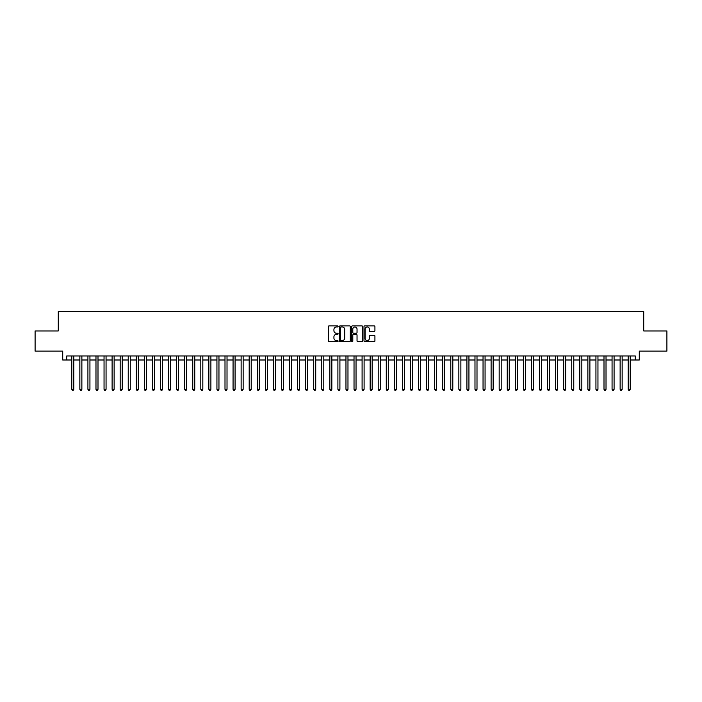 <?xml version="1.0" encoding="UTF-8"?>
<svg xmlns="http://www.w3.org/2000/svg" width="702" height="702" viewBox="0 0 702 702"><rect width="100%" height="100%" fill="white"/><g stroke="black" fill="none" stroke-linecap="round" stroke-linejoin="round"><path stroke-width="1.05" d="M338.101 326.421A0.553 0.553 0 0 0 337.548 325.868L329.133 325.868A0.79 0.79 0 0 0 328.343 326.658L328.343 340.909A0.79 0.79 0 0 0 329.133 341.698L337.548 341.698A0.553 0.553 0 0 0 338.101 341.146A0.553 0.553 0 0 0 337.548 340.593L336.46 340.593A2.536 2.536 0 0 1 333.924 338.057L333.924 336.872A2.536 2.536 0 0 1 336.46 334.336L337.548 334.336A0.553 0.553 0 0 0 338.101 333.783A0.553 0.553 0 0 0 337.548 333.231L336.46 333.231A2.536 2.536 0 0 1 333.924 330.695L333.924 329.51A2.536 2.536 0 0 1 336.46 326.974L337.548 326.974A0.553 0.553 0 0 0 338.101 326.421M374.131 331.449A0.79 0.79 0 0 0 374.921 330.66L374.921 326.658A0.79 0.79 0 0 0 374.131 325.868L364.794 325.868A0.79 0.79 0 0 0 364.005 326.658L364.005 340.909A0.79 0.79 0 0 0 364.794 341.698L374.131 341.698A0.79 0.79 0 0 0 374.921 340.909L374.921 336.082A0.79 0.79 0 0 0 374.131 335.284L370.138 335.284A0.79 0.79 0 0 0 369.34 336.082L369.34 338.469A2.115 2.115 0 0 1 367.225 340.593A2.115 2.115 0 0 1 365.11 338.469L365.11 329.098A2.115 2.115 0 0 1 367.225 326.974A2.115 2.115 0 0 1 369.34 329.098L369.34 330.66A0.79 0.79 0 0 0 370.138 331.449L374.131 331.449M66.751 359.994L66.751 355.958L635.249 355.958L635.249 359.994L639.285 359.994L639.285 351.123L666.9 351.123L666.9 330.958L643.716 330.958L643.716 311.609L58.284 311.609L58.284 330.958L35.1 330.958L35.1 351.123L62.715 351.123L62.715 359.994L71.788 359.994M350.307 326.658A0.79 0.79 0 0 0 349.517 325.868L340.172 325.868A0.79 0.79 0 0 0 339.382 326.658L339.382 340.909A0.79 0.79 0 0 0 340.172 341.698L349.517 341.698A0.79 0.79 0 0 0 350.307 340.909L350.307 326.658M352.483 325.868L361.828 325.868A0.79 0.79 0 0 1 362.618 326.658L362.618 340.909A0.79 0.79 0 0 1 361.828 341.698L357.827 341.698A0.79 0.79 0 0 1 357.037 340.909L357.037 335.126A0.79 0.79 0 0 0 356.247 334.336L353.589 334.336A0.79 0.79 0 0 0 352.799 335.126L352.799 341.146A0.553 0.553 0 0 1 352.246 341.698A0.553 0.553 0 0 1 351.693 341.146L351.693 326.658A0.79 0.79 0 0 1 352.483 325.868M73.807 359.994L79.852 359.994M81.871 359.994L87.917 359.994M89.935 359.994L95.981 359.994M97.999 359.994L104.045 359.994M106.063 359.994L112.109 359.994M114.128 359.994L120.174 359.994M122.192 359.994L128.238 359.994M130.256 359.994L136.302 359.994M138.32 359.994L144.366 359.994M146.385 359.994L152.431 359.994M154.449 359.994L160.495 359.994M162.504 359.994L168.559 359.994M170.568 359.994L176.623 359.994M178.633 359.994L184.687 359.994M186.697 359.994L192.752 359.994M194.761 359.994L200.807 359.994M202.825 359.994L208.871 359.994M210.89 359.994L216.936 359.994M218.954 359.994L225 359.994M227.018 359.994L233.064 359.994M235.082 359.994L241.128 359.994M243.146 359.994L249.192 359.994M251.211 359.994L257.257 359.994M259.275 359.994L265.321 359.994M267.339 359.994L273.385 359.994M275.403 359.994L281.449 359.994M283.468 359.994L289.514 359.994M291.532 359.994L297.578 359.994M299.596 359.994L305.642 359.994M307.66 359.994L313.706 359.994M315.724 359.994L321.77 359.994M323.789 359.994L329.835 359.994M331.844 359.994L337.899 359.994M339.908 359.994L345.963 359.994M347.973 359.994L354.027 359.994M356.037 359.994L362.092 359.994M364.101 359.994L370.156 359.994M372.165 359.994L378.211 359.994M380.23 359.994L386.275 359.994M388.294 359.994L394.34 359.994M396.358 359.994L402.404 359.994M404.422 359.994L410.468 359.994M412.486 359.994L418.532 359.994M420.551 359.994L426.597 359.994M428.615 359.994L434.661 359.994M436.679 359.994L442.725 359.994M444.743 359.994L450.789 359.994M452.808 359.994L458.854 359.994M460.872 359.994L466.918 359.994M468.936 359.994L474.982 359.994M477 359.994L483.046 359.994M485.064 359.994L491.11 359.994M493.129 359.994L499.175 359.994M501.193 359.994L507.239 359.994M509.248 359.994L515.303 359.994M517.313 359.994L523.367 359.994M525.377 359.994L531.432 359.994M533.441 359.994L539.496 359.994M541.505 359.994L547.551 359.994M549.569 359.994L555.615 359.994M557.634 359.994L563.68 359.994M565.698 359.994L571.744 359.994M573.762 359.994L579.808 359.994M581.826 359.994L587.872 359.994M589.891 359.994L595.937 359.994M597.955 359.994L604.001 359.994M606.019 359.994L612.065 359.994M614.083 359.994L620.129 359.994M622.147 359.994L628.193 359.994M630.212 359.994L635.249 359.994M341.049 326.974A0.553 0.553 0 0 0 340.496 327.527L340.496 340.04A0.553 0.553 0 0 0 341.049 340.593L342.199 340.593A2.536 2.536 0 0 0 344.726 338.057L344.726 329.51A2.536 2.536 0 0 0 342.199 326.974L341.049 326.974M357.037 329.133A2.115 2.115 0 0 0 354.914 327.018A2.115 2.115 0 0 0 352.799 329.133L352.799 332.441A0.79 0.79 0 0 0 353.589 333.231L356.247 333.231A0.79 0.79 0 0 0 357.037 332.441L357.037 329.133M73.807 355.958L73.807 389.347L71.788 389.347L71.788 355.958M73.807 389.347L73.201 390.391L72.394 390.391L71.788 389.347M81.871 355.958L81.871 389.347L79.852 389.347L79.852 355.958M81.871 389.347L81.265 390.391L80.458 390.391L79.852 389.347M89.935 355.958L89.935 389.347L87.917 389.347L87.917 355.958M89.935 389.347L89.329 390.391L88.522 390.391L87.917 389.347M97.999 355.958L97.999 389.347L95.981 389.347L95.981 355.958M97.999 389.347L97.394 390.391L96.586 390.391L95.981 389.347M106.063 355.958L106.063 389.347L104.045 389.347L104.045 355.958M106.063 389.347L105.458 390.391L104.651 390.391L104.045 389.347M114.128 355.958L114.128 389.347L112.109 389.347L112.109 355.958M114.128 389.347L113.522 390.391L112.715 390.391L112.109 389.347M122.192 355.958L122.192 389.347L120.174 389.347L120.174 355.958M122.192 389.347L121.586 390.391L120.779 390.391L120.174 389.347M130.256 355.958L130.256 389.347L128.238 389.347L128.238 355.958M130.256 389.347L129.651 390.391L128.843 390.391L128.238 389.347M138.32 355.958L138.32 389.347L136.302 389.347L136.302 355.958M138.32 389.347L137.715 390.391L136.908 390.391L136.302 389.347M146.385 355.958L146.385 389.347L144.366 389.347L144.366 355.958M146.385 389.347L145.779 390.391L144.972 390.391L144.366 389.347M154.449 355.958L154.449 389.347L152.431 389.347L152.431 355.958M154.449 389.347L153.843 390.391L153.036 390.391L152.431 389.347M162.504 355.958L162.504 389.347L160.495 389.347L160.495 355.958M162.504 389.347L161.908 390.391L161.1 390.391L160.495 389.347M170.568 355.958L170.568 389.347L168.559 389.347L168.559 355.958M170.568 389.347L169.963 390.391L169.164 390.391L168.559 389.347M178.633 355.958L178.633 389.347L176.623 389.347L176.623 355.958M178.633 389.347L178.027 390.391L177.229 390.391L176.623 389.347M186.697 355.958L186.697 389.347L184.687 389.347L184.687 355.958M186.697 389.347L186.091 390.391L185.293 390.391L184.687 389.347M194.761 355.958L194.761 389.347L192.752 389.347L192.752 355.958M194.761 389.347L194.156 390.391L193.348 390.391L192.752 389.347M202.825 355.958L202.825 389.347L200.807 389.347L200.807 355.958M202.825 389.347L202.22 390.391L201.413 390.391L200.807 389.347M210.89 355.958L210.89 389.347L208.871 389.347L208.871 355.958M210.89 389.347L210.284 390.391L209.477 390.391L208.871 389.347M218.954 355.958L218.954 389.347L216.936 389.347L216.936 355.958M218.954 389.347L218.348 390.391L217.541 390.391L216.936 389.347M227.018 355.958L227.018 389.347L225 389.347L225 355.958M227.018 389.347L226.413 390.391L225.605 390.391L225 389.347M235.082 355.958L235.082 389.347L233.064 389.347L233.064 355.958M235.082 389.347L234.477 390.391L233.669 390.391L233.064 389.347M243.146 355.958L243.146 389.347L241.128 389.347L241.128 355.958M243.146 389.347L242.541 390.391L241.734 390.391L241.128 389.347M251.211 355.958L251.211 389.347L249.192 389.347L249.192 355.958M251.211 389.347L250.605 390.391L249.798 390.391L249.192 389.347M259.275 355.958L259.275 389.347L257.257 389.347L257.257 355.958M259.275 389.347L258.669 390.391L257.862 390.391L257.257 389.347M267.339 355.958L267.339 389.347L265.321 389.347L265.321 355.958M267.339 389.347L266.734 390.391L265.926 390.391L265.321 389.347M275.403 355.958L275.403 389.347L273.385 389.347L273.385 355.958M275.403 389.347L274.798 390.391L273.991 390.391L273.385 389.347M283.468 355.958L283.468 389.347L281.449 389.347L281.449 355.958M283.468 389.347L282.862 390.391L282.055 390.391L281.449 389.347M291.532 355.958L291.532 389.347L289.514 389.347L289.514 355.958M291.532 389.347L290.926 390.391L290.119 390.391L289.514 389.347M299.596 355.958L299.596 389.347L297.578 389.347L297.578 355.958M299.596 389.347L298.991 390.391L298.183 390.391L297.578 389.347M307.66 355.958L307.66 389.347L305.642 389.347L305.642 355.958M307.66 389.347L307.055 390.391L306.248 390.391L305.642 389.347M315.724 355.958L315.724 389.347L313.706 389.347L313.706 355.958M315.724 389.347L315.119 390.391L314.312 390.391L313.706 389.347M323.789 355.958L323.789 389.347L321.77 389.347L321.77 355.958M323.789 389.347L323.183 390.391L322.376 390.391L321.77 389.347M331.844 355.958L331.844 389.347L329.835 389.347L329.835 355.958M331.844 389.347L331.247 390.391L330.44 390.391L329.835 389.347M339.908 355.958L339.908 389.347L337.899 389.347L337.899 355.958M339.908 389.347L339.312 390.391L338.504 390.391L337.899 389.347M347.973 355.958L347.973 389.347L345.963 389.347L345.963 355.958M347.973 389.347L347.367 390.391L346.569 390.391L345.963 389.347M356.037 355.958L356.037 389.347L354.027 389.347L354.027 355.958M356.037 389.347L355.431 390.391L354.633 390.391L354.027 389.347M364.101 355.958L364.101 389.347L362.092 389.347L362.092 355.958M364.101 389.347L363.496 390.391L362.688 390.391L362.092 389.347M372.165 355.958L372.165 389.347L370.156 389.347L370.156 355.958M372.165 389.347L371.56 390.391L370.753 390.391L370.156 389.347M380.23 355.958L380.23 389.347L378.211 389.347L378.211 355.958M380.23 389.347L379.624 390.391L378.817 390.391L378.211 389.347M388.294 355.958L388.294 389.347L386.275 389.347L386.275 355.958M388.294 389.347L387.688 390.391L386.881 390.391L386.275 389.347M396.358 355.958L396.358 389.347L394.34 389.347L394.34 355.958M396.358 389.347L395.752 390.391L394.945 390.391L394.34 389.347M404.422 355.958L404.422 389.347L402.404 389.347L402.404 355.958M404.422 389.347L403.817 390.391L403.009 390.391L402.404 389.347M412.486 355.958L412.486 389.347L410.468 389.347L410.468 355.958M412.486 389.347L411.881 390.391L411.074 390.391L410.468 389.347M420.551 355.958L420.551 389.347L418.532 389.347L418.532 355.958M420.551 389.347L419.945 390.391L419.138 390.391L418.532 389.347M428.615 355.958L428.615 389.347L426.597 389.347L426.597 355.958M428.615 389.347L428.009 390.391L427.202 390.391L426.597 389.347M436.679 355.958L436.679 389.347L434.661 389.347L434.661 355.958M436.679 389.347L436.074 390.391L435.266 390.391L434.661 389.347M444.743 355.958L444.743 389.347L442.725 389.347L442.725 355.958M444.743 389.347L444.138 390.391L443.331 390.391L442.725 389.347M452.808 355.958L452.808 389.347L450.789 389.347L450.789 355.958M452.808 389.347L452.202 390.391L451.395 390.391L450.789 389.347M460.872 355.958L460.872 389.347L458.854 389.347L458.854 355.958M460.872 389.347L460.266 390.391L459.459 390.391L458.854 389.347M468.936 355.958L468.936 389.347L466.918 389.347L466.918 355.958M468.936 389.347L468.331 390.391L467.523 390.391L466.918 389.347M477 355.958L477 389.347L474.982 389.347L474.982 355.958M477 389.347L476.395 390.391L475.587 390.391L474.982 389.347M485.064 355.958L485.064 389.347L483.046 389.347L483.046 355.958M485.064 389.347L484.459 390.391L483.652 390.391L483.046 389.347M493.129 355.958L493.129 389.347L491.11 389.347L491.11 355.958M493.129 389.347L492.523 390.391L491.716 390.391L491.11 389.347M501.193 355.958L501.193 389.347L499.175 389.347L499.175 355.958M501.193 389.347L500.587 390.391L499.78 390.391L499.175 389.347M509.248 355.958L509.248 389.347L507.239 389.347L507.239 355.958M509.248 389.347L508.652 390.391L507.844 390.391L507.239 389.347M517.313 355.958L517.313 389.347L515.303 389.347L515.303 355.958M517.313 389.347L516.707 390.391L515.909 390.391L515.303 389.347M525.377 355.958L525.377 389.347L523.367 389.347L523.367 355.958M525.377 389.347L524.771 390.391L523.973 390.391L523.367 389.347M533.441 355.958L533.441 389.347L531.432 389.347L531.432 355.958M533.441 389.347L532.836 390.391L532.037 390.391L531.432 389.347M541.505 355.958L541.505 389.347L539.496 389.347L539.496 355.958M541.505 389.347L540.9 390.391L540.092 390.391L539.496 389.347M549.569 355.958L549.569 389.347L547.551 389.347L547.551 355.958M549.569 389.347L548.964 390.391L548.157 390.391L547.551 389.347M557.634 355.958L557.634 389.347L555.615 389.347L555.615 355.958M557.634 389.347L557.028 390.391L556.221 390.391L555.615 389.347M565.698 355.958L565.698 389.347L563.68 389.347L563.68 355.958M565.698 389.347L565.092 390.391L564.285 390.391L563.68 389.347M573.762 355.958L573.762 389.347L571.744 389.347L571.744 355.958M573.762 389.347L573.157 390.391L572.349 390.391L571.744 389.347M581.826 355.958L581.826 389.347L579.808 389.347L579.808 355.958M581.826 389.347L581.221 390.391L580.414 390.391L579.808 389.347M589.891 355.958L589.891 389.347L587.872 389.347L587.872 355.958M589.891 389.347L589.285 390.391L588.478 390.391L587.872 389.347M597.955 355.958L597.955 389.347L595.937 389.347L595.937 355.958M597.955 389.347L597.349 390.391L596.542 390.391L595.937 389.347M606.019 355.958L606.019 389.347L604.001 389.347L604.001 355.958M606.019 389.347L605.414 390.391L604.606 390.391L604.001 389.347M614.083 355.958L614.083 389.347L612.065 389.347L612.065 355.958M614.083 389.347L613.478 390.391L612.67 390.391L612.065 389.347M622.147 355.958L622.147 389.347L620.129 389.347L620.129 355.958M622.147 389.347L621.542 390.391L620.735 390.391L620.129 389.347M630.212 355.958L630.212 389.347L628.193 389.347L628.193 355.958M630.212 389.347L629.606 390.391L628.799 390.391L628.193 389.347"/></g></svg>
